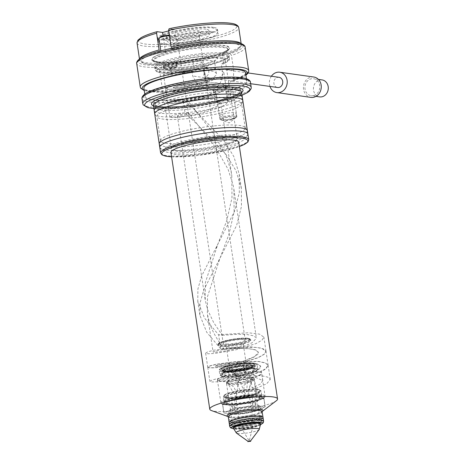 <?xml version="1.0" encoding="UTF-8"?>
<svg xmlns="http://www.w3.org/2000/svg" width="465" height="465" viewBox="0 0 465 465"><rect width="100%" height="100%" fill="white"/><g stroke="black" fill="none" stroke-linecap="round" stroke-linejoin="round"><path stroke-width="0.35" stroke-dasharray="2.33 1.74" d="M226.467 396.86A18.164 2.97 -8.6 0 1 224.363 396.232A18.164 2.97 -8.6 0 1 224.671 394.832A18.164 2.97 -8.6 0 1 239.673 390.437A18.164 2.97 -8.6 0 1 257.534 389.281A18.164 2.97 -8.6 0 1 259.075 389.624A18.164 2.97 -8.6 0 1 259.778 390.879A18.164 2.97 -8.6 0 1 245.427 395.512A18.164 2.97 -8.6 0 1 226.467 396.86M258.633 372.017A22.349 3.656 171.4 0 0 233.511 374.011A22.349 3.656 171.4 0 0 217.422 380.027A22.349 3.656 171.4 0 0 217.579 380.353A22.349 3.656 171.4 0 0 220.404 381.352A22.349 3.656 171.4 0 0 244.503 379.55A22.349 3.656 171.4 0 0 261.568 373.703A22.349 3.656 171.4 0 0 261.615 373.343A22.349 3.656 171.4 0 0 258.633 372.017M258.697 371.82L252.954 371.576L245.195 372.087C231.82 373.691 222.764 375.9 218.033 378.713L217.678 380.411A22.448 3.668 171.4 0 0 220.294 381.195A22.448 3.668 171.4 0 0 250.641 378.08L257.145 376.168L260.935 374.319L261.638 373.517L261.469 372.744L258.697 371.82M215.382 366.321L216.062 365.682C217.8 365.048 221.328 364.38 226.641 363.682L243.759 362.595L251.652 362.973L257.529 364.107L260.429 365.885L260.696 366.565L260.04 368.385L256.378 371.105L250.013 373.906L252.135 387.95L260.185 384.131L262.818 380.608L254.971 377.156L237.696 376.894L221.939 378.789L217.678 380.411L220.178 380.434L244.962 375.453L256.575 370.855L260.673 366.432L257.511 363.973L231.675 363.014L219.695 364.63L215.208 366.06L218.033 366.257L242.968 361.229L254.495 356.638L258.528 352.255L255.366 349.796C239.423 346.367 222.45 349.918 224.479 349.372C217.823 340.897 212.924 332.388 209.773 323.849L207.355 314.119L213.086 352.017L217.864 350.534C221.724 349.767 226.711 349.163 232.831 348.715L241.55 348.419L249.525 348.802L255.384 349.93L258.552 352.389L257.912 354.185L254.268 356.911L247.868 359.73L239.806 362.287L223.648 365.752L218.079 366.391L215.208 366.06M252.135 387.95L255.878 388.473L253.756 374.435L264.573 369.739L268.148 365.438L265.474 363.037L258.668 361.549L237.214 361.532L216.202 364.351L209.878 366.013L207.774 367.321L210.18 367.949L216.719 367.664L237.632 364.136L258.116 357.771L264.167 354.342L266.003 351.261L263.33 348.86L256.529 347.378L235.075 347.355L214.057 350.174L207.739 351.836L205.629 353.144L208.035 353.772L214.574 353.487L235.488 349.959L255.971 343.6L262.022 340.165L263.864 337.084L259.429 334.108L248.333 332.777L218.608 334.8L222.357 335.329L213.65 322.536L207.652 309.806L205.228 300.076L205.373 282.575L217.451 245.282L226.804 220.445L231.994 197.753L231.773 175.34L230.971 170.893L225.932 155.176L212.831 132.508L186.657 99.283L178.153 100.707L176.078 101.289L175.415 101.934L183.669 101.353L191.301 99.963L199.816 97.894L207.884 95.337L214.249 92.535L217.928 89.791L218.567 87.995L218.341 87.379C217.922 86.67 216.946 86.054 215.4 85.537L209.541 84.403L201.624 84.026L192.841 84.322L177.88 86.135L173.933 87.112L173.253 87.751L181.519 87.182L189.162 85.787L197.672 83.723L205.739 81.16L212.104 78.358L215.783 75.615L216.423 73.819L216.196 73.203C215.783 72.499 214.807 71.883 213.255 71.36L207.396 70.232L199.479 69.849L190.702 70.145L175.735 71.959L171.788 72.935L171.108 73.575L179.223 73.028L192.248 70.407L203.594 66.983L205.716 81.026C193.574 84.961 183.634 87.182 175.904 87.687L173.079 87.49L177.63 86.048L189.691 84.427L215.382 85.403L218.544 87.862L214.446 92.279L202.839 96.883L178.049 101.864L175.224 101.666L179.775 100.225L191.83 98.603L217.521 99.58L220.689 102.038L216.591 106.456L204.984 111.054L180.188 116.041L177.368 115.843L180.368 114.727L188.778 113.326L215.435 147.225L228.053 169.219L233.093 184.936L233.901 189.383L234.116 211.79L228.925 234.488L219.579 259.319L207.495 296.635L207.355 314.119M222.357 335.329L237.435 334.259L247.531 334.637L253.21 335.742L256.18 337.602L256.407 338.218L252.088 342.757L245.776 345.536L237.662 348.116L229.152 350.18C223.374 351.36 218.957 352.04 215.905 352.214L213.243 352.15M255.878 388.473L266.695 383.782L270.275 379.481L267.596 377.08L260.795 375.592L239.341 375.575L218.323 378.394L212.005 380.056L209.895 381.364L212.307 381.992L218.841 381.707L239.76 378.179L260.237 371.814L266.294 368.385L268.131 365.304L265.451 362.903L258.65 361.421L237.197 361.398L216.179 364.217L209.86 365.879L207.75 367.187L210.163 367.815L216.696 367.53L237.615 364.002L258.092 357.637L264.149 354.208L265.986 351.127L261.551 348.146L250.455 346.82L220.736 348.843L218.608 334.8L204.577 318.188L197.77 301.192L197.892 289.079L201.543 276.204L234.529 211.308L239.312 192.562L239.225 174.195L233.866 156.635L223.758 140.157L195.37 110.6L182.914 98.76L171.73 101.039L167.789 102.928L170.196 103.556L176.735 103.265L197.648 99.743L218.131 93.378L224.182 89.948L226.019 86.868L223.345 84.467L216.545 82.985L195.091 82.962L174.073 85.781L167.749 87.443L165.645 88.751L168.051 89.379L174.584 89.094L195.503 85.566L215.987 79.201L222.038 75.772L223.874 72.691L221.201 70.291L214.394 68.808L192.946 68.785L171.928 71.604L165.604 73.267L163.5 74.574L167.481 75.22L177.99 74.255L206.669 67.733L202.711 67.309L203.594 66.983A22.448 3.668 171.4 0 0 214.644 62.06A22.448 3.668 171.4 0 0 211.651 60.729A22.448 3.668 171.4 0 0 186.407 62.734A22.448 3.668 171.4 0 0 170.248 68.773L171.108 73.575M223.526 62.513A37.7 6.161 171.4 0 0 229.472 58.108L229.065 55.428C228.542 56.747 231.82 58.532 211.68 64.275C195.027 68.617 170.074 71.296 160.274 69.744C153.886 68.413 155.316 67.907 154.508 66.704L154.915 69.384L156.502 71.575L159.542 72.674C166.453 73.97 177.828 73.482 193.655 71.203L193.504 71.203A35.991 5.882 -8.6 0 1 157.321 69.616A35.991 5.882 -8.6 0 1 204.844 58.015A35.991 5.882 -8.6 0 1 222.816 64.048L223.526 62.513L223.124 59.84A37.7 6.161 171.4 0 0 229.065 55.428A37.7 6.161 171.4 0 0 224.037 53.196A37.7 6.161 171.4 0 0 181.646 56.561A37.7 6.161 171.4 0 0 154.508 66.704A37.7 6.161 171.4 0 0 159.542 68.942A37.7 6.161 171.4 0 0 193.806 66.995L194.213 69.669L193.504 71.203L191.935 70.982A33.248 5.435 -8.6 0 1 159.571 70.389A33.248 5.435 -8.6 0 1 175.933 63.089A33.248 5.435 -8.6 0 1 225.316 60.444A33.248 5.435 -8.6 0 1 221.253 63.827L223.09 64.019C231.483 59.834 228.815 59.677 229.472 58.108A37.7 6.161 171.4 0 0 191.272 57.648A37.7 6.161 171.4 0 0 154.915 69.384A37.7 6.161 171.4 0 0 194.213 69.669M193.643 59.77A39.415 6.446 -8.6 0 1 152.398 60.584A39.415 6.446 -8.6 0 1 165.406 52.469A39.415 6.446 -8.6 0 1 171.103 50.958A6.853 1.122 -8.6 0 1 165.308 51.894A6.853 1.122 -8.6 0 1 160.919 51.505A6.853 1.122 -8.6 0 1 164.296 49.999A6.853 1.122 -8.6 0 1 170.085 49.069A6.853 1.122 -8.6 0 1 174.474 49.453A6.853 1.122 -8.6 0 1 171.103 50.958A39.415 6.446 -8.6 0 1 177.427 49.534L165.604 52.498L160.233 51.743A49.697 8.126 171.4 0 0 148.166 64.089A49.697 8.126 171.4 0 0 199.183 60.555L193.643 59.77L192.946 61.31A37.7 6.161 -8.6 0 1 158.681 63.257A37.7 6.161 -8.6 0 1 154.316 61.955A37.7 6.161 -8.6 0 1 153.648 61.025A37.7 6.161 -8.6 0 1 180.792 50.877A37.7 6.161 -8.6 0 1 223.177 47.511A37.7 6.161 -8.6 0 1 228.205 49.749A37.7 6.161 -8.6 0 1 227.844 50.836A37.7 6.161 -8.6 0 1 222.264 54.155L222.962 52.615L228.501 53.394A49.697 8.126 171.4 0 0 233.186 43.338A49.697 8.126 171.4 0 0 172.253 48.808L177.427 49.534A39.415 6.446 -8.6 0 1 229.268 48.959A39.415 6.446 -8.6 0 1 222.962 52.615M192.946 61.31L193.806 66.995A37.7 6.161 171.4 0 0 223.124 59.84L222.264 54.155M160.233 51.743L159.123 49.947M157.199 31.684A49.697 8.126 171.4 0 0 145.132 44.03A49.697 8.126 171.4 0 0 212.319 37.124A49.697 8.126 171.4 0 0 230.152 23.273A49.697 8.126 171.4 0 0 169.219 28.749L174.59 29.504L168.708 30.94M213.441 27.354A30.161 4.929 171.4 0 0 179.531 30.051A30.161 4.929 171.4 0 0 157.821 38.165A30.161 4.929 171.4 0 0 161.843 39.949A30.161 4.929 171.4 0 0 195.753 37.258A30.161 4.929 171.4 0 0 217.463 29.144A30.161 4.929 171.4 0 0 213.441 27.354M162.5 44.297A30.161 4.929 171.4 0 0 196.41 41.606A30.161 4.929 171.4 0 0 218.12 33.492A30.161 4.929 171.4 0 0 214.098 31.701A30.161 4.929 171.4 0 0 180.188 34.393A30.161 4.929 171.4 0 0 158.478 42.513A30.161 4.929 171.4 0 0 162.5 44.297M206.623 33.527A21.419 3.499 171.4 0 0 182.536 35.439A21.419 3.499 171.4 0 0 167.115 41.205A21.419 3.499 171.4 0 0 169.975 42.472A21.419 3.499 171.4 0 0 194.062 40.56A21.419 3.499 171.4 0 0 209.483 34.794A21.419 3.499 171.4 0 0 206.623 33.527M205.966 29.179A21.419 3.499 171.4 0 0 181.879 31.091A21.419 3.499 171.4 0 0 166.458 36.857A21.419 3.499 171.4 0 0 169.318 38.124A21.419 3.499 171.4 0 0 193.405 36.212A21.419 3.499 171.4 0 0 208.82 30.452A21.419 3.499 171.4 0 0 205.966 29.179M175.915 36.514A13.712 2.244 171.4 0 0 190.697 35.41A13.712 2.244 171.4 0 0 201.165 31.823A13.712 2.244 171.4 0 0 199.369 30.789A13.712 2.244 171.4 0 0 183.332 32.137A13.712 2.244 171.4 0 0 174.177 35.904A13.712 2.244 171.4 0 0 175.915 36.514M178.769 40.321A11.137 1.819 171.4 0 0 190.784 39.426A11.137 1.819 171.4 0 0 199.287 36.508A11.137 1.819 171.4 0 0 199.311 36.328A11.137 1.819 171.4 0 0 197.828 35.671A11.137 1.819 171.4 0 0 185.303 36.665A11.137 1.819 171.4 0 0 177.287 39.664A11.137 1.819 171.4 0 0 177.363 39.827A11.137 1.819 171.4 0 0 178.769 40.321M226.653 344.03A11.137 1.819 171.4 0 0 238.214 342.705A11.137 1.819 171.4 0 0 245.2 340.089A11.137 1.819 171.4 0 0 245.224 339.915A11.137 1.819 171.4 0 0 243.741 339.252A11.137 1.819 171.4 0 0 241.771 339.125A11.137 1.819 171.4 0 0 229.722 340.554A11.137 1.819 171.4 0 0 223.194 343.246A11.137 1.819 171.4 0 0 223.276 343.408A11.137 1.819 171.4 0 0 224.682 343.902A11.137 1.819 171.4 0 0 226.653 344.03M240.684 344.036A8.568 1.401 171.4 0 0 231.413 345.135A8.568 1.401 171.4 0 0 226.397 347.204A8.568 1.401 171.4 0 0 226.455 347.332A8.568 1.401 171.4 0 0 229.053 347.808A8.568 1.401 171.4 0 0 237.946 346.785A8.568 1.401 171.4 0 0 243.323 344.78A8.568 1.401 171.4 0 0 243.34 344.641A8.568 1.401 171.4 0 0 240.684 344.036M243.986 391.617L247.479 396.761L251.176 381.271L249.519 381.201L243.91 385.305L243.986 391.617L238.417 376.226L238.737 376.574L240.138 376.476L242.928 374.964L246.444 370.605L246.357 367.966L244.09 366.211L241.672 368.948C239.487 372.552 238.429 375.034 238.51 376.4C236.441 375.255 234.162 373.128 231.68 370.018L229.809 367.751L229.576 368.245L226.397 347.204M229.809 367.751L229.803 369.251C230.907 371.785 233.192 373.918 236.662 375.639L235.232 373.511L236.848 366.966L239.882 364.484L243.218 366.281L244.881 369.582L242.928 374.964M242.23 375.447L239.696 376.295L237.278 375.976L238.737 376.574M236.051 397.988L236.418 396.872L236.22 391.792L233.756 386.926C231.239 384.985 229.286 383.852 227.902 383.526L235.47 396.122L236.051 397.988A6.853 1.122 171.4 0 0 237.894 398.214A6.853 1.122 171.4 0 0 247.479 396.761A6.853 1.122 171.4 0 0 249.327 395.68A6.853 1.122 171.4 0 0 247.2 395.198A6.853 1.122 171.4 0 0 244.113 395.372L240.289 391.048L238.039 385.625L238.673 380.94L243.143 378.586L247.554 381.149L246.869 388.339C246.613 391.187 245.694 393.529 244.113 395.372A6.853 1.122 171.4 0 0 235.772 397.732A6.853 1.122 171.4 0 0 236.051 397.988M237.278 375.976L236.662 375.639A8.568 6.004 72 0 1 232.064 368.094A8.568 1.401 171.4 0 0 229.803 369.251M248.885 440.216L249.455 440.093L248.885 440.216M251.757 377.196A13.712 2.244 -8.6 0 1 253.588 378.004A13.712 2.244 -8.6 0 1 245.555 381.312A13.712 2.244 -8.6 0 1 230.727 383.073A13.712 2.244 -8.6 0 1 228.303 382.922A13.712 2.244 -8.6 0 1 226.472 382.108A13.712 2.244 -8.6 0 1 234.505 378.801A13.712 2.244 -8.6 0 1 249.333 377.039A13.712 2.244 -8.6 0 1 251.757 377.196M228.553 384.561A13.712 2.244 171.4 0 0 243.968 383.334A13.712 2.244 171.4 0 0 253.832 379.649A13.712 2.244 171.4 0 0 252.007 378.836A13.712 2.244 171.4 0 0 236.592 380.062A13.712 2.244 171.4 0 0 226.722 383.747A13.712 2.244 171.4 0 0 228.553 384.561M171.143 47.017L172.253 48.808M165.604 52.498L163.099 35.927M177.624 49.563L174.59 29.504M230.303 53.649L228.501 53.394A49.697 8.126 171.4 0 1 199.183 60.555L200.99 60.805A53.126 8.684 -8.6 0 1 141.534 64.048A53.126 8.684 -8.6 0 1 164.296 49.999A53.126 8.684 -8.6 0 1 231.192 42.164A53.126 8.684 -8.6 0 1 230.303 53.649L231.454 55.445L233.732 70.494L233.378 79.381L231.936 81.183L231.053 81.061L226.81 87.769L227.286 90.913L228.152 91.035L229.419 99.394L227.089 99.062L215.068 101.998L217.399 102.323A53.126 8.684 -8.6 0 1 153.898 108.519M169.452 35.846A6.853 1.122 -8.6 0 1 172.155 36.043A6.853 1.122 -8.6 0 1 172.492 36.316A6.853 1.122 -8.6 0 1 163.32 38.758A6.853 1.122 -8.6 0 1 158.931 38.368M191.935 70.982L192.69 75.998L197.782 85.211L207.088 89.693L212.243 89.472C220.288 86.205 223.543 79.329 222.008 68.843L221.253 63.827M224.752 146.859A41.129 6.725 -8.6 0 1 164.389 151.154A41.129 6.725 -8.6 0 1 183.902 141.11A41.129 6.725 -8.6 0 1 227.071 135.001A41.129 6.725 -8.6 0 1 244.602 139.023A41.129 6.725 -8.6 0 1 224.752 146.859M244.602 139.023L247.45 135.263A44.559 7.283 -8.6 0 1 225.949 143.755A44.559 7.283 -8.6 0 1 160.553 148.405L164.389 151.154M247.374 130.636A44.559 7.283 -8.6 0 1 225.444 140.413A44.559 7.283 -8.6 0 1 159.263 143.958M224.153 137.396A42.844 7.004 -8.6 0 1 160.518 140.808A42.844 7.004 -8.6 0 1 160.611 140.116A42.844 7.004 -8.6 0 1 181.6 131.409A42.844 7.004 -8.6 0 1 244.945 127.364A42.844 7.004 -8.6 0 1 245.241 127.997A42.844 7.004 -8.6 0 1 224.153 137.396M220.48 113.1A42.844 7.004 -8.6 0 1 157.135 117.145A42.844 7.004 -8.6 0 1 156.839 116.512A42.844 7.004 -8.6 0 1 177.926 107.107A42.844 7.004 -8.6 0 1 241.568 103.695A42.844 7.004 -8.6 0 1 241.469 104.387A42.844 7.004 -8.6 0 1 220.48 113.1M241.469 104.387L242.724 101.265A44.559 7.283 -8.6 0 1 220.892 110.321A44.559 7.283 -8.6 0 1 155.014 114.529L157.135 117.145M242.317 97.202A44.559 7.283 -8.6 0 1 220.387 106.979A44.559 7.283 -8.6 0 1 154.206 110.525M219.096 103.962A42.844 7.004 -8.6 0 1 155.461 107.374A42.844 7.004 -8.6 0 1 155.554 106.683A42.844 7.004 -8.6 0 1 176.549 97.976A42.844 7.004 -8.6 0 1 239.888 93.93A42.844 7.004 -8.6 0 1 240.184 94.564A42.844 7.004 -8.6 0 1 219.096 103.962M215.522 90.245A8.568 1.401 -8.6 0 1 215.818 89.791A8.568 1.401 -8.6 0 1 219.736 88.362A8.568 1.401 -8.6 0 1 232.047 87.339A8.568 1.401 -8.6 0 1 232.465 87.682A8.568 1.401 -8.6 0 1 228.245 89.559A8.568 1.401 -8.6 0 1 215.522 90.245L216.144 94.354L216.132 93.965L215.266 93.843L214.789 90.704L207.599 86.786L208.483 86.909L204.414 77.649L202.141 62.606L200.99 60.805M144.214 90.315A53.126 8.684 -8.6 0 0 208.483 86.909L164.145 92.134L144.255 90.588M245.921 75.208L231.936 81.183A53.126 8.684 -8.6 0 0 245.88 74.935M207.599 86.786A51.412 8.405 -8.6 0 1 143.888 88.147M245.555 72.773A51.412 8.405 -8.6 0 1 231.053 81.061M215.266 93.843A51.412 8.405 -8.6 0 1 145.15 96.505A51.412 8.405 -8.6 0 1 194.73 80.509A51.412 8.405 -8.6 0 1 246.822 81.131A51.412 8.405 -8.6 0 1 227.286 90.913M226.81 87.769L225.351 87.565A17.135 14.828 98 0 1 214.644 90.756A17.135 14.828 98 0 1 213.33 90.501L214.789 90.704M225.351 87.565L227.089 99.062M213.33 90.501L215.068 101.998M242.015 95.191A53.126 8.684 -8.6 0 1 229.408 99.388L242.021 95.267M229.419 99.394L230.704 97.65L229.943 92.634L228.152 91.035A53.126 8.684 -8.6 0 0 220.108 77.469A53.126 8.684 -8.6 0 0 143.487 96.174A53.126 8.684 -8.6 0 0 216.126 93.965L219.375 115.756A8.568 1.401 -8.6 0 1 223.595 113.873A8.568 1.401 -8.6 0 1 236.325 113.193A8.568 1.401 -8.6 0 1 236.325 113.257A8.568 1.401 -8.6 0 1 232.105 115.07A8.568 1.401 -8.6 0 1 219.393 115.814A8.568 1.401 -8.6 0 1 219.375 115.756M216.132 93.965L217.399 102.323M232.163 119.005A7.469 1.221 -8.6 0 1 221.584 119.947A7.469 1.221 -8.6 0 1 221.09 119.656A7.469 1.221 -8.6 0 1 224.752 117.965A7.469 1.221 -8.6 0 1 232.204 116.872A7.469 1.221 -8.6 0 1 235.842 117.424A7.469 1.221 -8.6 0 1 235.459 117.848A7.469 1.221 -8.6 0 1 232.163 119.005M224.479 349.372L220.736 348.843L206.698 332.231L199.898 315.235L200.014 303.122L203.664 290.247L236.65 225.351L241.434 206.605L241.352 188.238L235.993 170.672L225.885 154.194L197.491 124.643L185.035 112.803L182.914 98.76L186.657 99.283M253.756 374.435L250.013 373.906M188.778 113.326L185.035 112.803L173.852 115.082L169.911 116.971L172.323 117.599L178.856 117.308L199.776 113.785L220.253 107.421L226.304 103.991L228.146 100.911L225.467 98.51L218.666 97.022L197.212 97.005L176.194 99.824L169.876 101.48L167.766 102.794L170.173 103.422L176.712 103.137L197.625 99.609L218.108 93.244L224.159 89.815L226.002 86.734L223.328 84.334L216.521 82.851L195.068 82.828L174.055 85.647L167.731 87.31L165.621 88.617L169.702 89.263L180.449 88.251L209.459 81.555L208.855 77.539L207.355 77.614L203.432 73.121L206.669 67.733M248.153 72.97L205.071 66.908A5.144 4.447 -82 0 1 208.814 71.767A5.144 4.447 -82 0 1 205.112 77.016L208.855 77.539M205.716 81.026L209.459 81.555M279.023 77.318A5.144 4.447 -82 0 0 277.547 77.393A5.144 4.447 -82 0 0 273.844 82.636A5.144 4.447 -82 0 0 277.588 87.501M205.071 66.908A5.144 4.447 -82 0 0 203.594 66.983A5.144 4.447 -82 0 0 202.711 67.309M271.391 76.243A10.282 8.899 -82 0 0 269.962 86.426M313.782 77.016A10.282 8.899 -82 0 0 310.829 77.167A10.282 8.899 -82 0 0 303.424 87.658A10.282 8.899 -82 0 0 310.916 97.383M313.613 95.558A8.568 7.411 -82 0 0 319.786 86.816A8.568 7.411 -82 0 0 313.544 78.713A8.568 7.411 -82 0 0 311.085 78.841A8.568 7.411 -82 0 0 304.912 87.583A8.568 7.411 -82 0 0 311.155 95.685A8.568 7.411 -82 0 0 313.613 95.558M322.053 79.91A8.568 7.411 -82 0 0 319.595 80.038A8.568 7.411 -82 0 0 313.422 88.78A8.568 7.411 -82 0 0 319.664 96.883M252.152 378.801A13.88 2.267 171.4 0 0 236.546 380.039A13.88 2.267 171.4 0 0 226.554 383.776A13.88 2.267 171.4 0 0 228.402 384.596A13.88 2.267 171.4 0 0 244.009 383.358A13.88 2.267 171.4 0 0 254.006 379.62A13.88 2.267 171.4 0 0 252.152 378.801M234.47 424.719A13.88 2.267 171.4 0 0 250.077 423.476A13.88 2.267 171.4 0 0 260.069 419.744A13.88 2.267 171.4 0 0 259.825 419.401A13.88 2.267 171.4 0 0 258.22 418.919A13.88 2.267 171.4 0 0 243.724 419.953A13.88 2.267 171.4 0 0 232.756 423.493A13.88 2.267 171.4 0 0 232.622 423.894A13.88 2.267 171.4 0 0 234.47 424.719M259.249 419.709A14.909 2.435 -8.6 0 1 260.975 420.226A14.909 2.435 -8.6 0 1 251.675 424.371A14.909 2.435 -8.6 0 1 233.744 425.934A14.909 2.435 -8.6 0 1 231.901 424.621A14.909 2.435 -8.6 0 1 243.683 420.819A14.909 2.435 -8.6 0 1 259.249 419.709M229.146 422.708A17.135 2.802 171.4 0 0 231.436 423.725A17.135 2.802 171.4 0 0 250.705 422.197A17.135 2.802 171.4 0 0 263.039 417.587M257.523 396.657L254.878 396.726L256.128 405.009L260.702 406.183A18.85 3.081 171.4 0 0 244.532 407.009A18.85 3.081 171.4 0 0 228.408 410.944A18.85 3.081 171.4 0 0 228.455 414.053A18.85 3.081 171.4 0 0 230.216 414.216A18.85 3.081 171.4 0 0 244.619 413.228A18.85 3.081 171.4 0 0 259.511 409.787A18.85 3.081 171.4 0 0 260.749 409.287A18.85 3.081 171.4 0 0 260.702 406.183L265.108 406.276A20.908 3.418 171.4 0 1 265.166 406.451A20.908 3.418 171.4 0 1 265.12 406.799L263.864 398.517L259.331 399.929A18.85 3.081 171.4 0 0 259.284 396.819A18.85 3.081 171.4 0 0 257.523 396.657A18.85 3.081 171.4 0 0 243.114 397.645A18.85 3.081 171.4 0 0 228.228 401.086A18.85 3.081 171.4 0 0 226.99 401.586A18.85 3.081 171.4 0 0 227.036 404.69A18.85 3.081 171.4 0 0 243.207 403.864A18.85 3.081 171.4 0 0 259.331 399.929L254.96 402.417L256.209 410.705L260.749 409.287L265.12 406.799M222.625 404.597L227.036 404.69L231.605 405.864L232.86 414.146L228.455 414.053L223.88 412.885A20.908 3.418 171.4 0 1 223.822 412.705A20.908 3.418 171.4 0 1 223.874 412.356L228.408 410.944L232.779 408.456L231.524 400.167L226.99 401.586L222.619 404.073A20.908 3.418 171.4 0 0 222.566 404.422A20.908 3.418 171.4 0 0 222.625 404.597L223.88 412.885M223.874 412.356L222.619 404.073M231.605 405.864A20.908 3.418 171.4 0 0 234.343 405.724L243.207 403.864L252.228 403.085L253.483 411.368L244.619 413.228L235.598 414.007A20.908 3.418 171.4 0 1 232.86 414.146M234.343 405.724L235.598 414.007M253.483 411.368A20.908 3.418 171.4 0 0 256.209 410.705M257.732 396.668L263.858 397.988L265.108 406.276M254.878 396.726A20.908 3.418 171.4 0 0 252.14 396.866L243.114 397.645L234.255 399.505L235.505 407.788L244.532 407.009L253.396 405.149A20.908 3.418 171.4 0 1 256.128 405.009M252.14 396.866L253.396 405.149M235.505 407.788A20.908 3.418 171.4 0 0 232.779 408.456M252.228 403.085A20.908 3.418 171.4 0 0 254.96 402.417M263.864 398.517A20.908 3.418 171.4 0 0 263.917 398.168A20.908 3.418 171.4 0 0 263.858 397.988M234.255 399.505A20.908 3.418 171.4 0 0 231.524 400.167M172.184 62.909A6.853 1.122 -8.6 0 1 176.572 63.298A6.853 1.122 -8.6 0 1 176.572 63.35A6.853 1.122 -8.6 0 1 173.195 64.804A6.853 1.122 -8.6 0 1 167.4 65.734A6.853 1.122 -8.6 0 1 163.029 65.396A6.853 1.122 -8.6 0 1 163.012 65.35A6.853 1.122 -8.6 0 1 166.389 63.845A6.853 1.122 -8.6 0 1 172.184 62.909M166.825 66.716A6.853 1.122 -8.6 0 1 177.002 66.17A6.853 1.122 -8.6 0 1 176.787 66.518A6.853 1.122 -8.6 0 1 173.631 67.675A6.853 1.122 -8.6 0 1 163.756 68.489A6.853 1.122 -8.6 0 1 163.448 68.221A6.853 1.122 -8.6 0 1 166.825 66.716M168.225 68.89A5.935 0.971 -8.6 0 1 164.837 68.832A5.935 0.971 -8.6 0 1 164.441 68.599A5.935 0.971 -8.6 0 1 172.37 66.443A5.935 0.971 -8.6 0 1 176.165 66.82A5.935 0.971 -8.6 0 1 175.857 67.163A5.935 0.971 -8.6 0 1 168.225 68.89M229.106 372.343A13.712 2.244 -8.6 0 1 226.682 372.192A13.712 2.244 -8.6 0 1 225.095 371.715A13.712 2.244 -8.6 0 1 224.851 371.378A13.712 2.244 -8.6 0 1 232.884 368.071A13.712 2.244 -8.6 0 1 247.711 366.31A13.712 2.244 -8.6 0 1 250.135 366.467A13.712 2.244 -8.6 0 1 251.966 367.28A13.712 2.244 -8.6 0 1 251.832 367.675A13.712 2.244 -8.6 0 1 242.881 370.808A13.712 2.244 -8.6 0 1 229.106 372.343M225.647 371.401A14.741 2.412 171.4 0 0 241.039 370.309A14.741 2.412 171.4 0 0 252.687 366.548A14.741 2.412 171.4 0 0 250.862 365.246A14.741 2.412 171.4 0 0 233.139 366.798A14.741 2.412 171.4 0 0 223.944 370.896A14.741 2.412 171.4 0 0 225.647 371.401M223.246 346.535A16.449 2.691 171.4 0 0 241.044 344.425A16.449 2.691 171.4 0 0 250.681 340.456A16.449 2.691 171.4 0 0 248.484 339.479A16.449 2.691 171.4 0 0 245.578 339.293A16.449 2.691 171.4 0 0 227.786 341.409A16.449 2.691 171.4 0 0 218.149 345.373A16.449 2.691 171.4 0 0 220.34 346.349A16.449 2.691 171.4 0 0 223.246 346.535M223.973 344.896A15.083 2.465 171.4 0 0 245.061 341.694A15.083 2.465 171.4 0 0 244.445 338.258A15.083 2.465 171.4 0 0 223.363 341.461A15.083 2.465 171.4 0 0 223.973 344.896M223.636 376.871A17.943 2.935 171.4 0 0 241.277 375.726A17.943 2.935 171.4 0 0 256.105 371.384A17.943 2.935 171.4 0 0 256.407 369.995A17.943 2.935 171.4 0 0 254.332 369.379A17.943 2.935 171.4 0 0 235.592 370.71A17.943 2.935 171.4 0 0 221.41 375.29A17.943 2.935 171.4 0 0 222.113 376.528A17.943 2.935 171.4 0 0 223.636 376.871M226.786 369.942A16.449 2.691 171.4 0 0 244.584 367.827A16.449 2.691 171.4 0 0 254.221 363.857A16.449 2.691 171.4 0 0 253.931 363.45A16.449 2.691 171.4 0 0 252.024 362.886A16.449 2.691 171.4 0 0 249.118 362.7A16.449 2.691 171.4 0 0 232.581 364.543A16.449 2.691 171.4 0 0 221.846 368.303A16.449 2.691 171.4 0 0 221.683 368.78A16.449 2.691 171.4 0 0 223.88 369.756A16.449 2.691 171.4 0 0 226.786 369.942M223.398 370.564A17.135 2.802 171.4 0 0 244.003 368.762A17.135 2.802 171.4 0 0 254.692 364.002A17.135 2.802 171.4 0 0 252.71 363.409A17.135 2.802 171.4 0 0 234.819 364.682A17.135 2.802 171.4 0 0 221.276 369.053A17.135 2.802 171.4 0 0 223.398 370.564M251.739 365.031A15.769 2.575 -8.6 0 1 247.944 368.943A15.769 2.575 -8.6 0 1 227.554 371.797A15.769 2.575 -8.6 0 1 224.769 371.616A15.769 2.575 -8.6 0 1 228.571 367.71A15.769 2.575 -8.6 0 1 248.955 364.856A15.769 2.575 -8.6 0 1 251.739 365.031M250.612 440.855L247.903 441.268M260.458 423.446A13.712 2.244 -8.6 0 1 253.71 426.457A13.712 2.244 -8.6 0 1 233.349 427.544M262.126 411.566A17.135 2.802 -8.6 0 1 261.964 412.06A17.135 2.802 -8.6 0 1 253.692 415.326A17.135 2.802 -8.6 0 1 228.542 417.117A17.135 2.802 -8.6 0 1 228.239 416.692M262.818 410.932A18.164 2.97 -8.6 0 1 262.365 411.368A18.164 2.97 -8.6 0 1 254.053 414.396A18.164 2.97 -8.6 0 1 227.955 416.57A18.164 2.97 -8.6 0 1 227.391 416.291M276.361 400.737A34.276 5.603 -8.6 0 1 260.679 406.451A34.276 5.603 -8.6 0 1 211.436 410.554M238.725 142.203A34.276 5.603 -8.6 0 1 221.852 149.724A34.276 5.603 -8.6 0 1 170.946 152.456M241.608 92.529A46.273 7.562 -8.6 0 1 220.224 100.411A46.273 7.562 -8.6 0 1 153.496 105.857M224.118 117.32A8.568 1.401 -8.6 0 1 236.842 116.639A8.568 1.401 -8.6 0 1 236.575 117.07A8.568 1.401 -8.6 0 1 232.628 118.517A8.568 1.401 -8.6 0 1 220.288 119.534A8.568 1.401 -8.6 0 1 219.899 119.203A8.568 1.401 -8.6 0 1 224.118 117.32M221.59 100.603A8.568 1.401 -8.6 0 1 234.314 99.923A8.568 1.401 -8.6 0 1 230.099 101.8A8.568 1.401 -8.6 0 1 217.37 102.48A8.568 1.401 -8.6 0 1 221.59 100.603M256.587 390.862A16.821 2.749 171.4 0 0 236.354 392.629A16.821 2.749 171.4 0 0 225.856 397.308A16.821 2.749 171.4 0 0 227.804 397.889A16.821 2.749 171.4 0 0 245.375 396.639A16.821 2.749 171.4 0 0 258.668 392.344A16.821 2.749 171.4 0 0 256.587 390.862M258.18 389.525A18.85 3.081 171.4 0 0 239.644 390.722A18.85 3.081 171.4 0 0 224.072 395.285A18.85 3.081 171.4 0 0 225.932 397.395A18.85 3.081 171.4 0 0 249.676 395.18A18.85 3.081 171.4 0 0 259.778 389.885A18.85 3.081 171.4 0 0 258.18 389.525M225.728 398.046A19.193 3.139 171.4 0 0 247.304 396.331A19.193 3.139 171.4 0 0 261.121 391.17A19.193 3.139 171.4 0 0 258.563 390.03A19.193 3.139 171.4 0 0 236.981 391.745A19.193 3.139 171.4 0 0 223.165 396.907A19.193 3.139 171.4 0 0 225.728 398.046M226.542 403.428A19.193 3.139 171.4 0 0 248.118 401.714A19.193 3.139 171.4 0 0 261.935 396.546A19.193 3.139 171.4 0 0 259.377 395.413A19.193 3.139 171.4 0 0 237.795 397.127A19.193 3.139 171.4 0 0 223.979 402.289A19.193 3.139 171.4 0 0 226.542 403.428M226.054 404.236A19.879 3.249 -8.6 0 1 233.186 398.697A19.879 3.249 -8.6 0 1 260.063 395.936A19.879 3.249 -8.6 0 1 252.931 401.475A19.879 3.249 -8.6 0 1 226.054 404.236M261.586 395.564A21.663 3.54 171.4 0 0 232.302 398.575A21.663 3.54 171.4 0 0 224.531 404.608A21.663 3.54 171.4 0 0 253.814 401.603A21.663 3.54 171.4 0 0 261.586 395.564M262.074 394.75A22.349 3.656 171.4 0 0 236.947 396.75A22.349 3.656 171.4 0 0 220.863 402.76A22.349 3.656 171.4 0 0 223.845 404.085A22.349 3.656 171.4 0 0 248.967 402.091A22.349 3.656 171.4 0 0 265.056 396.075A22.349 3.656 171.4 0 0 262.074 394.75M169.806 67.477A25.877 4.232 171.4 0 0 204.792 63.879A25.877 4.232 171.4 0 0 214.074 56.666A25.877 4.232 171.4 0 0 179.089 60.264A25.877 4.232 171.4 0 0 169.806 67.477M216.423 73.819L214.644 62.06L215.144 60.113C214.847 60.008 216.161 60.706 205.268 63.699L192.278 66.251C182.652 67.611 175.485 68 170.789 67.425L169.196 67.065L170.248 68.773A22.448 3.668 171.4 0 0 173.242 70.105A22.448 3.668 171.4 0 0 203.594 66.983M223.31 54.417A36.677 5.993 171.4 0 0 173.73 59.508A36.677 5.993 171.4 0 0 160.57 69.733A36.677 5.993 171.4 0 0 210.151 64.635A36.677 5.993 171.4 0 0 223.31 54.417M158.577 62.589A37.7 6.161 171.4 0 0 200.967 59.224A37.7 6.161 171.4 0 0 228.106 49.081A37.7 6.161 171.4 0 0 223.078 46.843A37.7 6.161 171.4 0 0 180.687 50.208A37.7 6.161 171.4 0 0 153.549 60.357A37.7 6.161 171.4 0 0 158.577 62.589M167.214 52.103A38.729 6.33 171.4 0 0 157.548 61.799A38.729 6.33 171.4 0 0 209.907 56.422A38.729 6.33 171.4 0 0 223.805 45.628A38.729 6.33 171.4 0 0 176.008 49.958M139.762 58.759A51.412 8.405 171.4 0 0 139.587 59.729A51.412 8.405 171.4 0 0 146.446 62.775A51.412 8.405 171.4 0 0 204.251 58.183A51.412 8.405 171.4 0 0 241.259 44.355A51.412 8.405 171.4 0 0 240.806 43.477M137.059 43.013A51.412 8.405 171.4 0 0 143.918 46.058A51.412 8.405 171.4 0 0 201.723 41.466A51.412 8.405 171.4 0 0 238.731 27.638M231.68 370.018A8.568 1.401 171.4 0 0 232.413 370.041A8.568 1.401 171.4 0 0 241.672 368.948M236.848 366.966A8.568 1.401 171.4 0 0 232.064 368.094M246.165 367.49A8.568 1.401 171.4 0 0 246.706 366.879A8.568 1.401 171.4 0 0 244.044 366.275A8.568 1.401 171.4 0 0 243.218 366.281M249.275 377.545A13.52 2.209 171.4 0 0 233.697 379.498A13.52 2.209 171.4 0 0 226.955 382.864A13.52 2.209 171.4 0 0 230.925 383.497A13.52 2.209 171.4 0 0 244.561 381.968A13.52 2.209 171.4 0 0 253.349 378.87A13.52 2.209 171.4 0 0 249.275 377.545M251.147 421.302A6.853 1.122 -8.6 0 1 253.274 421.784A6.853 1.122 -8.6 0 1 249.257 423.441A6.853 1.122 -8.6 0 1 241.841 424.318A6.853 1.122 -8.6 0 1 239.719 423.836A6.853 1.122 -8.6 0 1 243.736 422.179A6.853 1.122 -8.6 0 1 251.147 421.302M242.957 427.986A6.074 0.994 171.4 0 0 249.333 427.248A6.074 0.994 171.4 0 0 253.076 425.812A6.074 0.994 171.4 0 0 251.199 425.312A6.074 0.994 171.4 0 0 244.445 426.132A6.074 0.994 171.4 0 0 241.097 427.62A6.074 0.994 171.4 0 0 242.957 427.986M220.736 145.638A33.248 5.435 171.4 0 0 237.098 138.343A33.248 5.435 171.4 0 0 187.715 140.994A33.248 5.435 171.4 0 0 171.353 148.289A33.248 5.435 171.4 0 0 220.736 145.638M187.476 141.616A33.933 5.545 -8.6 0 1 233.354 136.902A33.933 5.545 -8.6 0 1 221.177 146.359A33.933 5.545 -8.6 0 1 175.305 151.073A33.933 5.545 -8.6 0 1 187.476 141.616M218.724 101.51A42.844 7.004 -8.6 0 1 155.089 104.921A42.844 7.004 -8.6 0 1 176.177 95.523A42.844 7.004 -8.6 0 1 239.812 92.111A42.844 7.004 -8.6 0 1 218.724 101.51M202.141 62.606A54.841 8.963 -8.6 0 1 136.704 63.583M245.154 47.186A54.841 8.963 -8.6 0 1 231.454 55.445M175.293 94.087A44.216 7.231 -8.6 0 1 235.069 87.943A44.216 7.231 -8.6 0 1 219.207 100.266A44.216 7.231 -8.6 0 1 159.431 106.409A44.216 7.231 -8.6 0 1 175.293 94.087M233.732 70.494L222.008 68.843M204.414 77.649L192.69 75.998M207.989 85.577A54.841 8.963 -8.6 0 1 140.244 86.99M248.694 70.587A54.841 8.963 -8.6 0 1 233.378 79.381M217.184 100.946A54.841 8.963 -8.6 0 1 142.772 103.707M251.222 87.304A54.841 8.963 -8.6 0 1 230.704 97.65M216.428 95.935A54.841 8.963 -8.6 0 1 142.017 98.69M250.461 82.288A54.841 8.963 -8.6 0 1 229.943 92.634M256.488 391.379A16.624 2.72 171.4 0 0 237.795 392.861A16.624 2.72 171.4 0 0 225.833 397.331A16.624 2.72 171.4 0 0 228.048 398.319A16.624 2.72 171.4 0 0 246.735 396.837A16.624 2.72 171.4 0 0 258.703 392.361A16.624 2.72 171.4 0 0 256.488 391.379M257.279 396.616A16.624 2.72 171.4 0 0 238.592 398.098A16.624 2.72 171.4 0 0 226.624 402.574A16.624 2.72 171.4 0 0 228.838 403.556A16.624 2.72 171.4 0 0 247.531 402.074A16.624 2.72 171.4 0 0 259.493 397.604A16.624 2.72 171.4 0 0 257.279 396.616M228.356 404.37A17.31 2.831 171.4 0 0 251.757 401.963A17.31 2.831 171.4 0 0 257.965 397.139A17.31 2.831 171.4 0 0 234.563 399.545A17.31 2.831 171.4 0 0 228.356 404.37M260.278 419.459A16.106 2.633 171.4 0 0 238.499 421.697A16.106 2.633 171.4 0 0 232.721 426.184A16.106 2.633 171.4 0 0 254.5 423.946A16.106 2.633 171.4 0 0 260.278 419.459M231.686 425.399A17.135 2.802 -8.6 0 1 229.402 424.382C228.832 424.859 229.838 425.463 232.424 426.202C237.307 426.992 250.28 425.394 257.441 423.173C264.783 420.616 262.806 420.226 263.289 419.256A17.135 2.802 -8.6 0 1 250.955 423.865A17.135 2.802 -8.6 0 1 231.686 425.399M259.923 415.937A16.31 2.668 171.4 0 0 242.893 417.146A16.31 2.668 171.4 0 0 230.001 421.307A16.31 2.668 171.4 0 0 232.018 422.743A16.31 2.668 171.4 0 0 251.635 421.034A16.31 2.668 171.4 0 0 261.807 416.5A16.31 2.668 171.4 0 0 259.923 415.937M232.122 422.232A16.106 2.633 -8.6 0 1 229.972 421.278A16.106 2.633 -8.6 0 1 241.568 416.942A16.106 2.633 -8.6 0 1 259.679 415.501A16.106 2.633 -8.6 0 1 261.83 416.46A16.106 2.633 -8.6 0 1 250.234 420.79A16.106 2.633 -8.6 0 1 232.122 422.232M258.459 407.421A16.106 2.633 171.4 0 0 240.347 408.863A16.106 2.633 171.4 0 0 228.751 413.193A16.106 2.633 171.4 0 0 230.896 414.152A16.106 2.633 171.4 0 0 249.007 412.711A16.106 2.633 171.4 0 0 260.603 408.375A16.106 2.633 171.4 0 0 258.459 407.421M230.21 413.623A16.792 2.744 -8.6 0 1 236.237 408.944A16.792 2.744 -8.6 0 1 258.941 406.608A16.792 2.744 -8.6 0 1 252.919 411.293A16.792 2.744 -8.6 0 1 230.21 413.623M247.659 365.978A13.712 2.244 171.4 0 0 232.831 367.739A13.712 2.244 171.4 0 0 224.798 371.047A13.712 2.244 171.4 0 0 229.053 372.012A13.712 2.244 171.4 0 0 243.881 370.25A13.712 2.244 171.4 0 0 251.914 366.943A13.712 2.244 171.4 0 0 247.659 365.978M228.484 371.494A14.398 2.354 -8.6 0 1 227.897 368.216A14.398 2.354 -8.6 0 1 248.025 365.159A14.398 2.354 -8.6 0 1 248.612 368.437A14.398 2.354 -8.6 0 1 228.484 371.494M220.241 345.681A16.449 2.691 171.4 0 0 238.737 344.21A16.449 2.691 171.4 0 0 250.577 339.787A16.449 2.691 171.4 0 0 248.386 338.811A16.449 2.691 171.4 0 0 229.89 340.281A16.449 2.691 171.4 0 0 218.044 344.704A16.449 2.691 171.4 0 0 220.241 345.681M220.724 344.873A15.769 2.575 171.4 0 0 242.038 342.682A15.769 2.575 171.4 0 0 247.7 338.288A15.769 2.575 171.4 0 0 226.379 340.479A15.769 2.575 171.4 0 0 220.724 344.873M222.781 376.551A18.85 3.081 171.4 0 0 241.318 375.348A18.85 3.081 171.4 0 0 256.889 370.785A18.85 3.081 171.4 0 0 255.029 368.675A18.85 3.081 171.4 0 0 231.285 370.89A18.85 3.081 171.4 0 0 221.183 376.185A18.85 3.081 171.4 0 0 222.781 376.551M222.398 376.04A19.193 3.139 171.4 0 0 243.98 374.325A19.193 3.139 171.4 0 0 257.796 369.164A19.193 3.139 171.4 0 0 255.233 368.024A19.193 3.139 171.4 0 0 233.657 369.739A19.193 3.139 171.4 0 0 219.84 374.906A19.193 3.139 171.4 0 0 222.398 376.04M221.735 371.663A19.193 3.139 171.4 0 0 243.317 369.948A19.193 3.139 171.4 0 0 257.133 364.787A19.193 3.139 171.4 0 0 254.57 363.647A19.193 3.139 171.4 0 0 232.994 365.362A19.193 3.139 171.4 0 0 219.178 370.529A19.193 3.139 171.4 0 0 221.735 371.663M222.224 370.855A18.507 3.028 171.4 0 0 247.246 368.28A18.507 3.028 171.4 0 0 253.884 363.124A18.507 3.028 171.4 0 0 228.861 365.693A18.507 3.028 171.4 0 0 222.224 370.855M249.321 364.037A16.449 2.691 -8.6 0 1 254.425 365.194A16.449 2.691 -8.6 0 1 244.782 369.164A16.449 2.691 -8.6 0 1 226.99 371.279A16.449 2.691 -8.6 0 1 221.886 370.117A16.449 2.691 -8.6 0 1 231.524 366.147A16.449 2.691 -8.6 0 1 249.321 364.037M252.791 367.954A16.449 2.691 -8.6 0 1 254.989 368.931A16.449 2.691 -8.6 0 1 243.143 373.36A16.449 2.691 -8.6 0 1 224.647 374.825A16.449 2.691 -8.6 0 1 222.45 373.854A16.449 2.691 -8.6 0 1 234.296 369.425A16.449 2.691 -8.6 0 1 252.791 367.954M224.549 375.342A16.653 2.72 171.4 0 0 244.573 373.593A16.653 2.72 171.4 0 0 254.96 368.96A16.653 2.72 171.4 0 0 253.036 368.385A16.653 2.72 171.4 0 0 235.645 369.623A16.653 2.72 171.4 0 0 222.485 373.872A16.653 2.72 171.4 0 0 224.549 375.342M252.431 365.56A16.449 2.691 171.4 0 0 233.936 367.03A16.449 2.691 171.4 0 0 222.09 371.454A16.449 2.691 171.4 0 0 224.287 372.43A16.449 2.691 171.4 0 0 242.782 370.96A16.449 2.691 171.4 0 0 254.622 366.536A16.449 2.691 171.4 0 0 252.431 365.56M171.602 156.792A43.53 7.115 171.4 0 0 226.449 150.369A43.53 7.115 171.4 0 0 239.376 146.539M248.74 139.663A44.559 7.283 -8.6 0 1 226.81 149.439A44.559 7.283 -8.6 0 1 160.623 152.985M259.185 429.555A11.701 1.912 -8.6 0 1 253.541 431.782A11.701 1.912 -8.6 0 1 236.365 433.002M260.569 424.185A13.712 2.244 -8.6 0 1 253.82 427.196A13.712 2.244 -8.6 0 1 233.459 428.288M260.621 424.592A15.426 2.523 -8.6 0 1 254.564 426.574A15.426 2.523 -8.6 0 1 233.529 428.689M263.597 421.261A17.135 2.802 -8.6 0 1 255.157 425.022A17.135 2.802 -8.6 0 1 229.704 426.388M241.556 92.186A44.559 7.283 -8.6 0 1 219.631 101.963A44.559 7.283 -8.6 0 1 153.444 105.514M259.778 390.879L258.668 392.344L259.522 397.674L257.767 397.151C250.966 396.645 242.637 397.598 232.779 400.022C225.31 402.283 226.874 402.806 226.618 402.649L225.856 397.308L224.363 396.232M224.671 394.832L223.165 396.907L223.979 402.33C224.374 402.446 222.375 401.975 230.646 399.383C239.336 396.814 254.512 395.058 259.865 395.948L261.952 396.587L261.121 391.17L259.075 389.624M217.422 380.027L220.863 402.76C220.666 403.574 221.822 404.19 224.333 404.62C230.076 405.526 244.59 403.986 254.442 401.458C264.963 398.592 265.387 396.982 265.056 396.075L261.615 373.343M233.901 189.383L256.407 338.218M177.368 115.843L205.228 300.076M220.689 102.038L231.773 175.34M153.648 61.025L153.549 60.357C154.467 60.357 151.049 60.27 157.844 61.787C169.196 63.711 202.624 59.439 218.602 53.957C226.595 51.179 227.054 50.185 227.577 49.802L228.106 49.081L228.205 49.749M139.471 58.962L139.587 59.729C139.471 59.962 139.831 62.252 144.685 63.554L147.672 64.118C160.657 66.152 192.87 62.816 215.464 57.189C225.356 54.806 232.698 52.254 237.476 49.534C241.765 46.86 241.44 44.559 241.259 44.355L241.143 43.588M217.463 29.144L218.12 33.492M166.458 36.857L167.115 41.205M199.287 36.508L201.165 31.823M199.311 36.328L245.224 339.915M226.455 347.332L223.276 343.408M238.853 376.697L236.418 396.872M235.232 373.511L238.039 385.625M246.357 367.966L251.176 381.271M248.781 440.198L241.097 427.62L239.719 423.836L235.47 396.122M229.559 367.896L227.681 383.433L226.472 382.108L226.722 383.747M249.455 440.093L253.076 425.812L253.274 421.784L249.327 395.68C248.67 391.1 249.287 386.746 251.164 382.619L253.588 378.004L253.832 379.649M177.287 39.664L223.194 343.246M177.363 39.827L174.177 35.904M208.82 30.452L209.483 34.794M157.821 38.165L158.478 42.513M160.919 51.505L160.82 50.848M172.155 36.043A13.712 13.712 0 0 0 169.376 35.352M174.474 49.453L172.492 36.316M159.571 70.389L171.353 148.289C170.295 147.3 175.689 145.074 187.54 141.61C200.828 138.308 219.503 136.076 229.46 136.594C238.051 137.088 237.295 138.837 237.098 138.343L225.316 60.444M160.611 140.116L159.356 143.243M160.518 140.808L156.839 116.512M155.554 106.683L154.299 109.81M155.461 107.374L155.078 104.881L155.804 105.386C156.35 105.683 158.53 106.677 167.179 106.869C180.519 107.124 202.92 104.282 219.085 100.271C230.018 97.511 236.749 95.005 239.272 92.756L239.812 92.07L240.184 94.564M244.945 127.364L247.066 129.979M245.241 127.997L241.568 103.695M239.888 93.93L242.009 96.54M227.844 50.836L229.268 48.959M154.316 61.955L152.398 60.584M246.822 81.131L246.45 78.695M145.15 96.505L144.784 94.07M214.644 90.756L207.088 89.693M153.909 108.589L159.024 108.874L186.337 107.398L217.376 102.352M221.09 119.656L219.393 115.814M221.584 119.947A17.135 17.135 0 0 0 235.459 117.848M232.047 87.339A17.135 17.135 0 0 0 215.818 89.791M235.842 117.424L236.325 113.257M236.325 113.193L232.465 87.682M262.818 380.608L261.324 370.739M216.138 247.955L217.451 245.282M195.37 110.6L197.416 112.768M167.789 102.928L169.911 116.971M226.019 86.868L228.146 100.911M165.645 88.751L167.766 102.794M223.874 72.691L226.002 86.734M163.5 74.574L165.621 88.617M270.275 379.481L268.148 365.438M207.774 367.321L209.895 381.364M268.131 365.304L266.003 351.261M205.629 353.144L207.75 367.187M265.986 351.127L263.864 337.084M199.898 315.235L197.77 301.192M241.352 188.238L239.225 174.195M219.579 259.319L218.259 261.998M199.543 126.811L197.491 124.643M250.676 83.712L207.355 77.614M318.409 79.399L313.544 78.713M316.026 96.371L311.155 95.685M244.881 369.582L247.554 381.149M238.841 376.702A8.568 8.568 0 0 0 239.516 376.633M243.34 344.641L246.706 366.879A8.568 8.568 0 0 1 246.444 370.605M243.323 344.78L245.2 340.089M254.006 379.62L260.069 419.744M259.825 419.401L260.975 420.226M232.756 423.493L231.901 424.621M226.554 383.776L232.622 423.894M262.737 417.163L261.807 416.5L260.609 408.293C261.173 407.724 260.917 409.473 250.99 411.723C242.341 413.466 235.482 414.1 230.407 413.612L228.722 413.112L230.001 421.307L229.315 422.214M222.566 404.422L223.822 412.705M263.917 398.168L265.166 406.451M177.002 66.17L176.572 63.298M163.756 68.489L170.835 71.215L176.787 66.518M164.441 68.599L163.029 65.396M164.837 68.832A13.712 13.712 0 0 0 175.857 67.163M163.448 68.221L163.012 65.35M176.165 66.82L176.572 63.35M251.832 367.675L252.687 366.548M224.851 371.378L224.752 370.925C225.252 370.826 223.148 371.134 228.594 371.477C234.279 371.419 240.254 370.605 246.52 369.03L251.925 366.815L251.966 367.28M225.095 371.715L223.944 370.896M247.892 338.276C249.938 338.694 250.833 339.2 250.577 339.787L250.681 340.456C251.245 339.264 249.24 338.526 244.666 338.224C235.802 338.456 227.937 339.799 221.067 342.263C218.48 343.606 217.51 344.641 218.149 345.373L218.044 344.704C218.707 343.85 216.434 344.21 221.625 341.868C227.862 339.456 242.724 337.41 247.892 338.276M256.105 371.384L257.796 369.164L257.133 364.787C257.534 364.223 256.517 363.665 254.082 363.113C244.555 362.194 229.873 364.897 222.95 367.455C217.294 370.14 219.928 369.658 219.178 370.529L219.84 374.906L222.113 376.528M253.931 363.45L254.692 364.002M221.683 368.78L221.886 370.117C223.212 370.727 219.445 371.117 227.449 371.814C235.924 371.622 243.765 370.343 250.978 367.989C254.105 366.501 255.256 365.571 254.425 365.194L254.221 363.857M221.41 375.29L222.485 373.872L222.09 371.454C222.752 370.599 220.474 370.954 225.67 368.611C231.907 366.199 246.77 364.153 251.937 365.025C253.983 365.444 254.878 365.943 254.622 366.536L254.96 368.96L256.407 369.995M221.846 368.303L221.276 369.053M158.315 40.31C159.274 42.501 161.186 43.646 164.052 43.739C170.01 44.442 178.252 44.018 188.784 42.478L202.496 39.798L212.197 36.741C214.772 35.84 216.539 34.474 217.492 32.643L217.626 31.341C218.352 30.271 213.778 27.65 211.889 27.912C201.589 26.732 184.797 29.033 173.218 31.911C160.623 35.503 158.861 36.561 158.315 40.31M163.738 39.49L163.575 40.24C161.925 40.316 172.672 36.038 181.199 34.747C194.004 32.44 203.821 31.643 210.662 32.358L212.581 32.829L212.366 31.417C217.172 32.236 176.171 42.077 165.278 39.292L163.36 38.828L163.738 39.49M171.602 156.827L197.334 155.531L226.542 150.364L239.382 146.574M233.552 428.788L254.715 426.568L260.627 424.69M262.365 411.368L262.661 411.141M153.398 105.369L154.078 105.805C154.624 106.113 157.205 107.281 167.929 107.322C182.007 107.305 204.007 104.392 220.073 100.417C228.693 98.289 234.924 96.203 238.76 94.163L241.562 92.035M227.955 416.57L227.606 416.442M236.842 116.639L234.314 99.923M220.288 119.534L229.129 122.94L236.575 117.07M219.899 119.203L217.37 102.48"/><path stroke-width="0.7" d="M139.762 58.759A51.412 8.405 171.4 0 1 159.123 49.947L156.595 33.23L157.031 31.69C149.654 33.747 144.243 35.799 140.802 37.857L137.896 40.252L137.059 43.013L139.471 58.962M168.708 30.94L162.57 32.44L157.199 31.684M168.615 30.301L169.074 28.754C191.115 23.942 218.771 21.431 230.646 23.25C234.389 23.639 236.935 24.697 238.278 26.435L238.731 27.638A51.412 8.405 171.4 0 0 231.872 24.587A51.412 8.405 171.4 0 0 168.615 30.301L171.143 47.017A51.412 8.405 171.4 0 1 234.401 41.304A51.412 8.405 171.4 0 1 240.806 43.477M163.099 35.927L162.57 32.44M160.82 50.848L158.931 38.368A6.853 1.122 -8.6 0 1 159.169 38.008A6.853 1.122 -8.6 0 1 168.103 35.933A6.853 1.122 -8.6 0 1 169.452 35.846M160.553 148.405A44.559 7.283 -8.6 0 1 159.768 147.306A44.559 7.283 -8.6 0 1 181.693 137.53A44.559 7.283 -8.6 0 1 247.88 133.978A44.559 7.283 -8.6 0 1 247.45 135.263M159.768 147.306L159.263 143.958A44.559 7.283 -8.6 0 1 159.356 143.243A44.559 7.283 -8.6 0 1 181.187 134.182A44.559 7.283 -8.6 0 1 247.066 129.979A44.559 7.283 -8.6 0 1 247.374 130.636L247.88 133.978M155.014 114.529A44.559 7.283 -8.6 0 1 154.711 113.873A44.559 7.283 -8.6 0 1 176.636 104.096A44.559 7.283 -8.6 0 1 242.823 100.545A44.559 7.283 -8.6 0 1 242.724 101.265M154.711 113.873L154.206 110.525A44.559 7.283 -8.6 0 1 154.299 109.81A44.559 7.283 -8.6 0 1 176.13 100.748A44.559 7.283 -8.6 0 1 242.009 96.54A44.559 7.283 -8.6 0 1 242.317 97.202L242.823 100.545M144.784 94.07L143.888 88.147A51.412 8.405 -8.6 0 1 193.463 72.151A51.412 8.405 -8.6 0 1 245.555 72.773L246.45 78.695M250.676 83.712L277.588 87.501A5.144 4.447 -82 0 0 279.064 87.42A5.144 4.447 -82 0 0 282.767 82.177A5.144 4.447 -82 0 0 279.023 77.318L248.153 72.97M269.962 86.426A10.282 8.899 -82 0 0 276.873 92.587A10.282 8.899 -82 0 0 279.825 92.436A10.282 8.899 -82 0 0 287.231 81.95A10.282 8.899 -82 0 0 279.738 72.226A10.282 8.899 -82 0 0 276.791 72.377A10.282 8.899 -82 0 0 271.391 76.243M276.873 92.587L310.916 97.383A10.282 8.899 -82 0 0 313.863 97.232A10.282 8.899 -82 0 0 321.274 86.74A10.282 8.899 -82 0 0 313.782 77.016L279.738 72.226M316.026 96.371L319.664 96.883A8.568 7.411 -82 0 0 322.123 96.755A8.568 7.411 -82 0 0 328.296 88.013A8.568 7.411 -82 0 0 322.053 79.91L318.409 79.399M260.755 416.57A17.135 2.802 171.4 0 0 242.858 417.843A17.135 2.802 171.4 0 0 229.315 422.214A17.135 2.802 171.4 0 0 229.146 422.708L229.402 424.382A17.135 2.802 -8.6 0 1 241.736 419.773A17.135 2.802 -8.6 0 1 261.005 418.238A17.135 2.802 -8.6 0 1 263.289 419.256L263.039 417.587A17.135 2.802 171.4 0 0 262.737 417.163A17.135 2.802 171.4 0 0 260.755 416.57M248.647 441.448L250.687 441.337L248.647 441.448M247.921 441.285L250.594 440.878M240.097 424.539A13.712 2.244 -8.6 0 1 260.458 423.446L260.569 424.185A13.712 2.244 -8.6 0 0 240.207 425.277A13.712 2.244 -8.6 0 0 233.459 428.288L233.349 427.544A13.712 2.244 -8.6 0 1 240.097 424.539M236.673 412.932A17.135 2.802 -8.6 0 1 262.126 411.566L263.597 421.261A17.135 2.802 -8.6 0 0 238.138 422.627A17.135 2.802 -8.6 0 0 229.704 426.388L228.239 416.692A17.135 2.802 -8.6 0 1 236.673 412.932M228.274 416.925L227.391 416.291A18.164 2.97 -8.6 0 1 236.011 411.856A18.164 2.97 -8.6 0 1 255.076 409.159A18.164 2.97 -8.6 0 1 262.818 410.932L262.161 411.798M227.606 416.442L211.436 410.554A34.276 5.603 -8.6 0 1 209.767 409.177A34.276 5.603 -8.6 0 1 226.641 401.661A34.276 5.603 -8.6 0 1 277.547 398.929A34.276 5.603 -8.6 0 1 276.361 400.737L262.661 411.141M209.767 409.177L170.946 152.456A34.276 5.603 -8.6 0 1 187.814 144.935A34.276 5.603 -8.6 0 1 238.725 142.203L277.547 398.929M153.496 105.857A46.273 7.562 -8.6 0 1 174.27 93.942A46.273 7.562 -8.6 0 1 224.822 87.019A46.273 7.562 -8.6 0 1 241.608 92.529M156.595 33.23A51.412 8.405 171.4 0 0 137.059 43.013M136.704 63.583A54.841 8.963 -8.6 0 1 189.586 46.523A54.841 8.963 -8.6 0 1 245.154 47.186C245.264 46.982 244.95 44.611 239.899 43.222C235.877 42.228 229.896 41.827 221.974 42.019C212.028 42.286 200.956 43.344 188.749 45.198C173.59 47.564 160.907 50.441 150.701 53.841C146.301 55.335 142.906 56.806 140.517 58.27C136.117 61.089 136.541 63.449 136.704 63.583L140.244 86.99A54.841 8.963 -8.6 0 1 193.126 69.924A54.841 8.963 -8.6 0 1 248.694 70.587L245.154 47.186M144.214 90.315A53.126 8.684 -8.6 0 1 193.423 71.872A53.126 8.684 -8.6 0 1 245.88 74.935M153.898 108.519A53.126 8.684 -8.6 0 1 161.808 95.906A53.126 8.684 -8.6 0 1 230.727 85.484A53.126 8.684 -8.6 0 1 242.015 95.191M153.909 108.589L147.986 107.659L143.203 104.892L142.772 103.707A54.841 8.963 -8.6 0 1 195.655 86.641A54.841 8.963 -8.6 0 1 251.222 87.304L250.461 82.288A54.841 8.963 -8.6 0 0 194.899 81.625A54.841 8.963 -8.6 0 0 142.017 98.69C141.848 98.557 141.43 96.197 145.83 93.372C148.219 91.913 151.613 90.437 156.013 88.949C166.726 85.386 180.031 82.41 195.928 80.021C210.68 77.888 223.322 76.917 233.854 77.114C238.632 77.225 242.41 77.626 245.195 78.323C250.292 79.724 250.577 82.119 250.461 82.288M239.376 146.539A43.53 7.115 171.4 0 0 236.952 137.814A43.53 7.115 171.4 0 0 183.216 144.284A43.53 7.115 171.4 0 0 171.602 156.792M171.602 156.827L165.842 156.188L162.058 154.909L160.623 152.985A44.559 7.283 -8.6 0 1 182.553 143.208A44.559 7.283 -8.6 0 1 248.74 139.663L241.538 92.082M247.973 441.75L247.897 441.25L236.365 433.002A11.701 1.912 -8.6 0 1 241.916 430.148A11.701 1.912 -8.6 0 1 254.198 428.41A11.701 1.912 -8.6 0 1 259.185 429.555L260.569 424.185M233.529 428.689A15.426 2.523 -8.6 0 1 239.243 424.417A15.426 2.523 -8.6 0 1 257.29 422.104A15.426 2.523 -8.6 0 1 260.621 424.592M160.623 152.985L153.444 105.514A44.559 7.283 -8.6 0 1 175.375 95.732A44.559 7.283 -8.6 0 1 241.556 92.186M238.731 27.638L241.143 43.588M169.376 35.352A13.712 13.712 0 0 0 159.169 38.008M144.255 90.588L140.68 88.181L140.244 86.99M245.921 75.208L247.845 73.418L248.63 71.848L248.694 70.587M242.021 95.267L247.49 92.57L249.443 91.134L251.158 88.565L251.222 87.304M142.772 103.707L142.017 98.69M239.382 146.574L244.712 144.26L247.938 141.918L248.74 139.663M250.687 441.337L250.612 440.837L259.185 429.555M260.627 424.69L263.213 422.865L263.597 421.261M233.552 428.788L230.547 427.806L229.704 426.388M236.365 433.002L233.459 428.288"/></g></svg>

